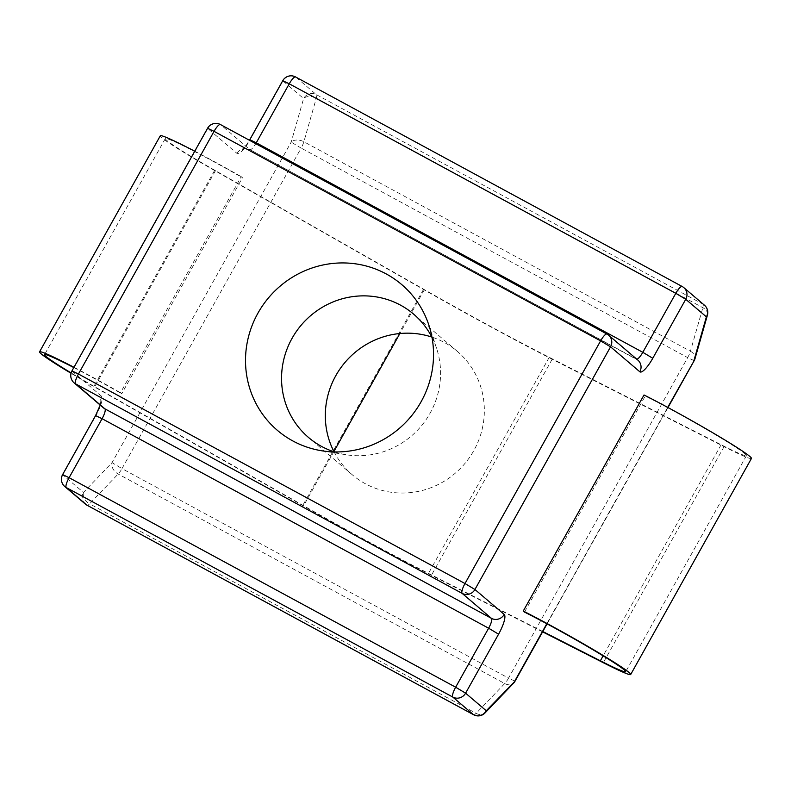 <?xml version="1.0" encoding="UTF-8"?>
<svg xmlns="http://www.w3.org/2000/svg" width="791" height="791" viewBox="0 0 791 791"><rect width="100%" height="100%" fill="white"/><g stroke="black" fill="none" stroke-linecap="round" stroke-linejoin="round"><path stroke-width="0.59" stroke-dasharray="3.96 2.97" d="M751.45 458.444A76.262 3.866 29.2 0 1 724.062 446.648L552.177 359.223A190.641 9.67 29.2 0 1 423.472 289.457L214.569 170.49A76.262 3.866 29.2 0 1 160.306 135.785M524.492 612.096L645.248 396.024A70.537 3.579 29.2 0 1 744.974 453.816A70.537 3.579 29.2 0 1 746.457 455.656A70.537 3.579 29.2 0 1 721.125 444.74L549.241 357.314A184.926 9.383 29.2 0 1 424.391 289.644L215.488 170.678A70.537 3.579 29.2 0 1 165.299 138.583A70.537 3.579 29.2 0 1 242.461 177.708L241.235 176.67L120.479 392.731L121.705 393.78L242.461 177.708M334.385 451.928A81.028 78.408 -49.6 0 0 345.855 454.706A81.028 78.408 -49.6 0 0 430.086 413.209A81.028 78.408 -49.6 0 0 436.563 348.277A81.028 78.408 -49.6 0 0 431.995 337.391M334.049 451.819A81.028 78.408 -49.6 0 0 352.272 474.768A81.028 78.408 -49.6 0 0 473.858 450.514A81.028 78.408 -49.6 0 0 457.386 351.431A81.028 78.408 -49.6 0 0 431.837 337.075M645.248 396.024L644.022 394.986M100.21 405.091L100.704 402.787C100.15 403.015 101.04 404.676 103.354 407.77A9.532 9.225 130.4 0 1 101.416 396.113L72.149 371.177L207.766 128.518L237.033 153.454A19.063 4.706 -61.5 0 0 249.986 139.958L282.96 80.949L303.606 98.549A9.532 6.18 -164.1 0 1 316.301 98.173L702.853 307.689A9.532 6.18 -164.1 0 1 707.441 315.075M704.455 305.207A9.532 9.225 130.4 0 0 702.912 304.149A9.532 2.353 118.5 0 1 702.853 307.689L690.424 351.253L303.873 141.737A9.532 2.353 -61.5 0 1 301.124 148.075L687.676 357.591L508.534 678.124L121.982 468.608L301.124 148.075L291.177 142.113A9.532 6.18 -164.1 0 1 303.873 141.737L316.301 98.173A9.532 2.353 -61.5 0 0 316.37 94.643L295.725 77.043L682.267 286.56L702.912 304.149L316.37 94.643A9.532 9.225 130.4 0 0 303.606 98.549L291.177 142.113L112.035 462.646A9.532 6.862 -136.2 0 0 118.166 474.027L504.717 683.543A9.532 6.862 -136.2 0 0 513.586 683.167M694.162 360.676L687.676 357.591A9.532 2.353 118.5 0 0 690.424 351.253A9.532 6.18 -164.1 0 1 695.012 358.639M85.398 504.104A9.532 9.225 130.4 0 1 83.46 492.447A9.532 6.862 -136.2 0 0 89.591 503.827L118.166 474.027A9.532 2.353 -61.5 0 0 121.982 468.608L112.035 462.646L83.46 492.447L62.815 474.857L95.79 415.858A19.063 4.706 -61.5 0 0 101.416 396.113M515.02 681.219L508.534 678.124A9.532 2.353 118.5 0 1 504.717 683.543L476.133 713.344A9.532 6.862 -136.2 0 0 485.002 712.968M542.616 631.841L431.421 575.284A190.641 9.67 29.2 0 1 302.716 505.528L93.813 386.552A76.262 3.866 29.2 0 1 71.022 373.273M73.978 367.281A76.262 3.866 29.2 0 1 120.479 392.731M194.734 151.21A76.262 3.866 29.2 0 1 241.235 176.67M542.794 631.525L428.485 573.386A184.926 9.383 29.2 0 1 303.635 505.716L94.732 386.74A70.537 3.579 29.2 0 1 71.111 372.927M73.82 367.578A70.537 3.579 29.2 0 1 121.705 393.78M724.062 446.648L603.306 662.71M220.531 124.602L607.073 334.118L636.35 359.065L249.798 149.548L220.531 124.602A9.532 9.225 -49.6 0 0 207.766 128.518L207.568 128.261M546.808 623.733L667.713 407.395M473.72 714.797A9.532 2.353 -61.5 0 0 476.133 713.344L89.591 503.827A9.532 2.353 118.5 0 1 87.148 505.281M636.814 359.203A9.532 2.353 -61.5 0 1 636.448 359.134A9.532 2.353 -61.5 0 1 636.35 359.065A9.532 9.225 -49.6 0 1 637.882 360.123L249.897 149.618A9.532 2.353 118.5 0 0 255.76 143.685M237.033 153.454A9.532 9.225 -49.6 0 1 249.798 149.548A9.532 2.353 118.5 0 0 249.897 149.618C244.706 148.619 242.303 148.56 242.669 149.45C243.519 148.135 242.58 151.259 249.778 139.71L249.986 139.958M295.725 77.043A9.532 9.225 130.4 0 0 282.96 80.949L282.753 80.702M71.951 370.92L72.149 371.177A9.532 9.225 130.4 0 0 74.087 382.824M62.608 474.61L62.815 474.857A9.532 9.225 130.4 0 0 64.753 486.514M214.569 170.49L93.813 386.552M215.488 170.678L94.732 386.74M424.391 289.644L399.87 333.525M333.911 451.542L303.635 505.716M549.241 357.314L428.485 573.386M721.125 444.74L603.128 655.858M552.177 359.223L431.421 575.284M423.472 289.457L302.716 505.528M345.855 454.706L321.551 450.741M352.272 474.768L308.51 437.463M667.98 407.543L547.075 623.872M457.386 351.431L413.614 314.126M436.563 348.277L428.791 324.903M165.299 138.583L44.543 354.645M746.457 455.656L625.701 671.717"/><path stroke-width="1.19" d="M603.128 655.858L600.369 660.801A70.537 3.579 29.2 0 0 625.701 671.717A70.537 3.579 29.2 0 0 624.218 669.878A70.537 3.579 29.2 0 0 524.492 612.096L523.266 611.048L644.022 394.986A76.262 3.866 29.2 0 1 749.848 456.456A76.262 3.866 29.2 0 1 751.45 458.444L630.694 674.505A76.262 3.866 29.2 0 1 603.306 662.71L542.616 631.841M523.266 611.048A76.262 3.866 29.2 0 1 629.092 672.518A76.262 3.866 29.2 0 1 630.694 674.505M257.906 313.206A95.8 92.705 -49.6 0 0 321.551 450.741A95.8 92.705 -49.6 0 0 421.138 401.68A95.8 92.705 -49.6 0 0 428.791 324.903A95.8 92.705 -49.6 0 0 348.93 263.146A95.8 92.705 -49.6 0 0 257.906 313.206M431.995 337.391A81.028 78.408 -49.6 0 0 413.614 314.126A81.028 78.408 -49.6 0 0 292.037 338.38A81.028 78.408 -49.6 0 0 308.51 437.463A81.028 78.408 -49.6 0 0 334.385 451.928M431.837 337.075A81.028 78.408 -49.6 0 0 335.799 375.685A81.028 78.408 -49.6 0 0 334.049 451.819M295.725 77.043A9.532 2.353 -61.5 0 0 295.616 76.974A9.532 9.532 0 0 0 282.753 80.702L289.249 83.797A9.532 2.353 -61.5 0 1 295.616 76.974L682.168 286.49A9.532 2.353 118.5 0 0 675.801 293.313L289.249 83.797L256.274 142.795L642.816 352.311L675.801 293.313L685.748 299.275A9.532 9.225 130.4 0 0 683.81 287.617A9.532 9.532 0 0 0 682.168 286.49A9.532 2.353 118.5 0 1 682.267 286.56A9.532 9.225 130.4 0 1 683.81 287.617L704.455 305.207A9.532 9.532 0 0 1 707.441 315.075A9.532 6.18 -164.1 0 1 706.393 316.865L685.748 299.275L652.773 358.274A19.063 4.706 118.5 0 1 639.82 371.78L610.553 346.834L474.936 589.493L504.203 614.439A9.532 9.225 130.4 0 1 491.438 618.344L462.171 593.398L75.62 383.882L104.896 408.828L491.438 618.344A9.532 2.353 -61.5 0 1 488.63 628.212L102.079 418.696L69.104 477.695L455.656 687.211L488.63 628.212L498.577 634.174A19.063 4.706 118.5 0 0 504.203 614.439M707.441 315.075L695.012 358.639A9.532 6.18 -164.1 0 1 693.964 360.429L706.393 316.865A9.532 9.225 130.4 0 0 704.455 305.207M547.075 623.872L515.02 681.219A9.532 9.532 0 0 1 513.586 683.167A9.532 6.862 -136.2 0 0 514.822 680.972L546.808 623.733M513.586 683.167L485.002 712.968A9.532 6.862 -136.2 0 0 486.247 710.773L515.02 681.219M71.022 373.273A76.262 3.866 29.2 0 1 39.55 351.857A76.262 3.866 29.2 0 1 73.978 367.281M39.55 351.857L160.306 135.785A76.262 3.866 29.2 0 1 194.734 151.21M71.111 372.927A70.537 3.579 29.2 0 1 44.543 354.645A70.537 3.579 29.2 0 1 73.82 367.578M600.369 660.801L542.794 631.525M74.087 382.824A9.532 9.225 130.4 0 0 75.62 383.882A9.532 2.353 -61.5 0 1 78.438 374.014L464.989 583.531L600.606 340.872L214.054 131.355L78.438 374.014L71.951 370.92A9.532 9.532 0 0 0 74.087 382.824L103.354 407.77A9.532 9.225 130.4 0 0 104.896 408.828A9.532 2.353 118.5 0 1 102.079 418.696L95.582 415.601L62.608 474.61A9.532 9.532 0 0 0 64.753 486.514L85.398 504.104A9.532 9.532 0 0 0 87.04 505.231A9.532 2.353 118.5 0 0 87.148 505.281M473.72 714.797A9.532 2.353 -61.5 0 1 473.582 714.748L87.04 505.231A9.532 2.353 118.5 0 1 86.931 505.162L473.483 714.678L452.838 697.089L66.286 487.572L86.931 505.162A9.532 9.225 130.4 0 1 85.398 504.104M498.577 634.174L465.602 693.173L486.247 710.773A9.532 9.225 130.4 0 1 473.483 714.678A9.532 2.353 -61.5 0 0 473.582 714.748A9.532 9.532 0 0 0 485.002 712.968M667.713 407.395L694.162 360.676A9.532 9.532 0 0 0 695.012 358.639M652.773 358.274L642.816 352.311A9.532 2.353 -61.5 0 1 636.814 359.203M255.76 143.685A9.532 2.353 118.5 0 0 256.274 142.795L249.778 139.71L249.462 140.274M639.82 371.78A9.532 9.225 -49.6 0 0 637.882 360.123L608.615 335.176A9.532 9.225 -49.6 0 0 607.073 334.118A9.532 2.353 118.5 0 0 606.974 334.049A9.532 2.353 118.5 0 0 600.606 340.872L610.553 346.834A9.532 9.225 -49.6 0 0 608.615 335.176A9.532 9.532 0 0 0 606.974 334.049L220.422 124.533A9.532 2.353 -61.5 0 1 220.531 124.602M207.568 128.261L214.054 131.355A9.532 2.353 -61.5 0 1 220.422 124.533A9.532 9.532 0 0 0 207.568 128.261L71.951 370.92M464.989 583.531A9.532 2.353 118.5 0 0 462.171 593.398A9.532 9.225 130.4 0 0 474.936 589.493L464.989 583.531M64.753 486.514A9.532 9.225 130.4 0 0 66.286 487.572A9.532 2.353 -61.5 0 1 69.104 477.695L62.608 474.61M455.656 687.211A9.532 2.353 118.5 0 0 452.838 697.089A9.532 9.225 130.4 0 0 465.602 693.173L455.656 687.211M399.87 333.525L333.911 451.542M282.753 80.702L249.778 139.71M100.21 405.091L95.582 415.601M694.162 360.676L667.98 407.543"/></g></svg>
